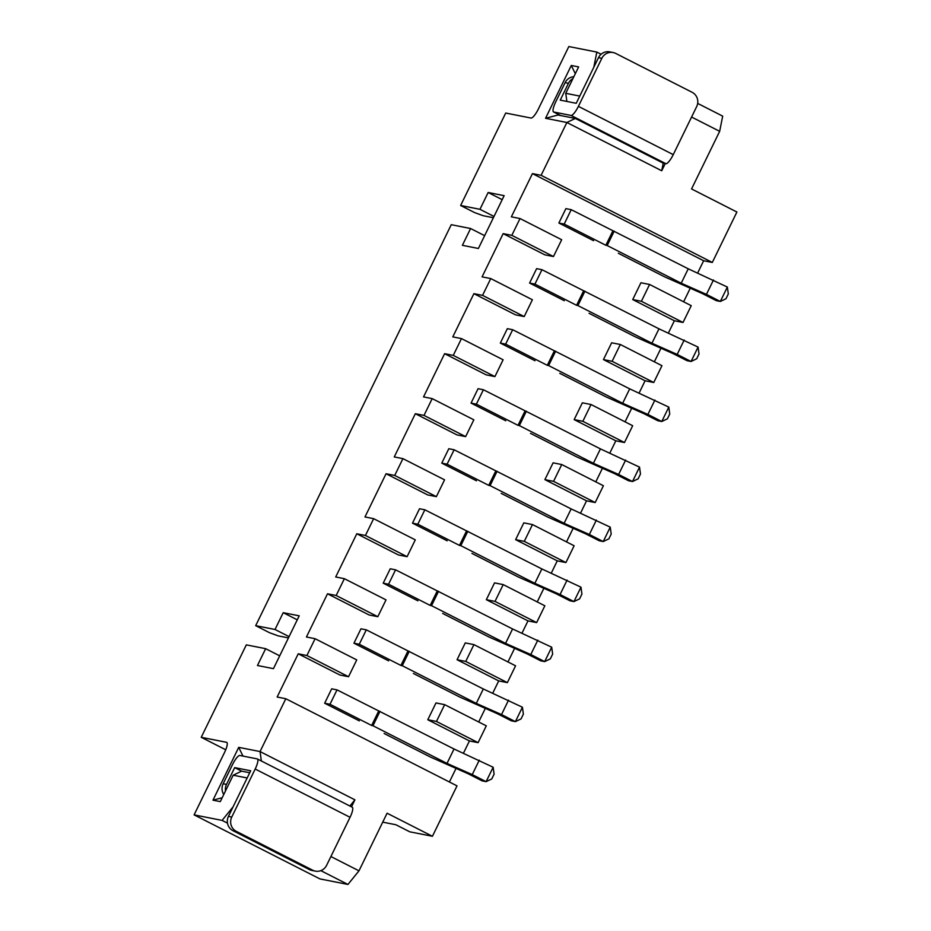 <?xml version="1.0" encoding="UTF-8"?>
<svg xmlns="http://www.w3.org/2000/svg" width="931" height="931" viewBox="0 0 931 931"><rect width="100%" height="100%" fill="white"/><g stroke="black" fill="none" stroke-linecap="round" stroke-linejoin="round"><path stroke-width="1.4" d="M593.582 240.687L558.879 223.021L565.897 208.625L571.227 209.673L688.242 268.803L727.355 287.051L720.326 301.458L725.971 298.746L728.31 293.94L727.355 287.051M558.879 223.021L564.209 224.08L571.227 209.673M564.209 224.08L605.848 245.272L612.877 230.865M605.848 245.272L607.187 245.54L614.216 231.132M607.187 245.54L681.224 283.21L688.242 268.803M681.224 283.21L706.443 294.394L713.472 279.987M706.443 294.394L720.326 301.458L716.335 300.666L702.451 293.602L664.606 276.833L618.335 253.279M564.302 300.713L529.599 283.047L536.628 268.64L541.958 269.699L658.973 328.829L698.075 347.077L691.058 361.484L696.691 358.772L699.03 353.966L698.075 347.077M529.599 283.047L534.929 284.106L541.958 269.699M534.929 284.106L576.58 305.298L583.597 290.891M576.58 305.298L577.907 305.566L584.936 291.159M577.907 305.566L651.944 343.236L658.973 328.829M651.944 343.236L677.174 354.42L684.192 340.013M677.174 354.42L691.058 361.484L687.055 360.693L673.171 353.629L635.326 336.859L589.055 313.305M535.022 360.739L500.319 343.074L507.348 328.666L512.678 329.725L629.693 388.855L668.807 407.103L661.778 421.499L667.411 418.799L669.75 413.992L668.807 407.103M500.319 343.074L505.649 344.133L512.678 329.725M505.649 344.133L547.3 365.324L554.329 350.917M547.3 365.324L548.627 365.58L555.656 351.185M548.627 365.58L622.664 403.263L629.693 388.855M622.664 403.263L647.895 414.435L654.924 400.039M647.895 414.435L661.778 421.499L657.775 420.719L643.891 413.655L606.058 396.885L559.775 373.331M505.754 420.765L471.051 403.1L478.069 388.692L483.398 389.752L600.414 448.882L639.527 467.118L632.498 481.525L638.142 478.813L640.481 474.019L639.527 467.118M471.051 403.1L476.381 404.159L483.398 389.752M476.381 404.159L518.02 425.351L525.049 410.943M518.02 425.351L519.358 425.607L526.376 411.199M519.358 425.607L593.384 463.289L600.414 448.882M593.384 463.289L618.615 474.461L625.644 460.054M618.615 474.461L632.498 481.525L628.506 480.733L614.623 473.67L576.778 456.912L530.507 433.357M476.474 480.792L441.771 463.126L448.8 448.719L454.13 449.778L571.145 508.908L610.247 527.144L603.23 541.551L608.862 538.84L611.202 534.045L610.247 527.144M441.771 463.126L447.101 464.185L454.13 449.778M447.101 464.185L488.752 485.377L495.769 470.97M488.752 485.377L490.078 485.633L497.107 471.226M490.078 485.633L564.116 523.315L571.145 508.908M564.116 523.315L589.346 534.487L596.364 520.08M589.346 534.487L603.23 541.551L599.227 540.76L585.343 533.696L547.498 516.926L501.227 493.383M447.194 540.806L412.491 523.152L419.52 508.745L424.85 509.804L541.865 568.934L580.979 587.17L573.95 601.577L579.582 598.866L581.922 594.071L580.979 587.17M412.491 523.152L417.821 524.211L424.85 509.804M417.821 524.211L459.472 545.403L466.501 530.996M459.472 545.403L460.798 545.659L467.828 531.252M460.798 545.659L534.836 583.341L541.865 568.934M534.836 583.341L560.066 594.513L567.095 580.106M560.066 594.513L573.95 601.577L569.947 600.786L556.063 593.722L518.23 576.952L471.947 553.41M417.926 600.832L383.211 583.178L390.24 568.771L395.57 569.83L512.585 628.96L551.699 647.196L544.67 661.604L550.314 658.892L552.653 654.086L551.699 647.196M383.211 583.178L388.553 584.226L395.57 569.83M388.553 584.226L430.192 605.418L437.221 591.022M430.192 605.418L431.53 605.685L438.548 591.278M431.53 605.685L505.556 643.356L512.585 628.96M505.556 643.356L530.786 654.54L537.815 640.132M530.786 654.54L544.67 661.604L540.678 660.812L526.795 653.748L488.95 636.979L442.679 613.436M388.646 660.859L353.943 643.205L360.972 628.797L366.302 629.845L483.317 688.975L522.419 707.223L515.402 721.63L521.034 718.918L523.373 714.112L522.419 707.223M353.943 643.205L359.273 644.252L366.302 629.845M359.273 644.252L400.912 665.444L407.941 651.037M400.912 665.444L402.25 665.712L409.279 651.304M402.25 665.712L476.288 703.382L483.317 688.975M476.288 703.382L501.518 714.566L508.535 700.159M501.518 714.566L515.402 721.63L511.398 720.838L497.515 713.774L459.67 697.005L413.399 673.462M359.366 720.885L324.663 703.231L331.692 688.824L337.022 689.871L454.037 749.001L493.151 767.249L486.122 781.656L491.754 778.944L494.093 774.138L493.151 767.249M324.663 703.231L329.993 704.278L337.022 689.871M329.993 704.278L371.644 725.47L378.673 711.063M371.644 725.47L372.97 725.738L379.999 711.331M372.97 725.738L447.008 763.408L454.037 749.001M447.008 763.408L472.238 774.592L479.267 760.185M472.238 774.592L486.122 781.656L482.118 780.865L468.235 773.801L430.401 757.031L384.119 733.488M578.395 106.355L673.253 154.627L696.679 106.6A10.707 10.357 101.2 0 0 692.105 92.285L615.752 53.439A10.707 10.357 101.2 0 0 601.822 58.327L578.395 106.355A10.707 2.618 117 0 1 571.04 115.432L553.712 112.011A10.707 2.618 117 0 1 553.549 111.941A10.707 2.618 117 0 1 555.737 101.875L565.105 82.661A10.707 10.357 -78.8 0 1 573.857 76.703M572.937 78.588A10.707 10.357 101.2 0 0 568.434 83.325L560.241 100.129L576.231 103.294L598.482 57.675A10.707 10.357 -78.8 0 1 609.817 51.88L613.145 52.532M673.253 154.627A10.707 2.618 117 0 1 665.898 163.705L663.233 163.169L661.72 170.769L566.863 122.496L545.543 118.284L571.297 65.461L578.628 66.916L565.745 93.321L579.745 96.091L593.803 67.276L596.829 52.078L568.829 46.55L538.386 108.974A10.707 2.618 -63 0 1 531.031 118.051L505.708 113.047L460.624 205.483L474.507 212.547L483.131 215.701L493.383 217.726M315.295 871.113L311.955 870.462A10.707 10.357 -78.8 0 1 309.348 869.554L233.006 830.708A10.707 10.357 -78.8 0 1 228.432 816.394L231.761 817.046A10.707 10.357 101.2 0 0 236.334 831.36L312.688 870.217A10.707 10.357 101.2 0 0 326.618 865.318L350.044 817.302A10.707 2.618 -63 0 0 352.232 807.224L257.375 758.963A10.707 2.618 -63 0 0 257.2 758.893L239.872 755.472A10.707 2.618 -63 0 0 232.529 764.549L223.161 783.762L226.489 784.414A10.707 10.357 101.2 0 0 225.5 790.943M223.766 794.492A10.707 10.357 -78.8 0 1 223.161 783.762M231.761 817.046L255.187 769.029A10.707 2.618 -63 0 0 257.375 758.963M226.489 784.414L234.682 767.61L250.683 770.775L228.432 816.394M330.901 856.543L358.982 870.834L347.95 884.45L319.961 878.922L194.102 814.869L222.09 820.397L233.122 806.781L247.169 777.979L233.169 775.209L241.629 771.147L234.682 767.61M558.309 114.373L557.995 115.013L575.323 118.435L663.233 163.169M225.733 749.781L201.236 737.305L246.319 644.869L265.649 648.686L257.456 665.502L273.446 668.656L299.212 615.833L283.222 612.679L275.017 629.484L255.688 625.667L451.256 224.697L470.586 228.514L462.381 245.319L478.383 248.484L504.148 195.661L488.147 192.496L479.954 209.312L460.624 205.483M288.447 637.898L278.194 635.873L269.571 632.731L255.688 625.667M201.236 737.305L226.559 742.31A10.707 2.618 -63 0 1 226.733 742.368A10.707 2.618 -63 0 1 224.546 752.446L194.102 814.869M358.982 870.834L387.087 813.205L432.426 836.282L409.768 831.814L395.884 824.75L382.722 822.143M691.582 117.038L719.663 131.329L691.558 188.946L736.898 212.024L712.308 262.449L703.65 260.738L697.668 272.981M665.234 163.565L661.72 170.769M233.169 775.209L220.298 801.614L212.966 800.171L238.72 747.349L260.052 751.561L285.817 698.739L277.147 697.028L298.234 653.806L306.893 655.529L315.097 638.713L306.427 637.002L327.503 593.792L336.172 595.503L344.365 578.686L335.707 576.976L356.782 533.766L365.441 535.476L373.645 518.672L364.975 516.949L386.062 473.739L394.721 475.45L402.925 458.646L394.255 456.935L415.331 413.713L424.001 415.424L432.193 398.619L423.535 396.909L444.611 353.687L453.269 355.398L461.473 338.593L452.803 336.882L473.891 293.661L482.549 295.371L490.753 278.567L482.083 276.856L503.159 233.634L511.829 235.345L520.022 218.541L511.363 216.83L532.439 173.608L541.109 175.319L566.863 122.496L575.323 118.435M541.109 175.319L712.308 262.449M478.103 742.647L486.296 725.843L444.657 704.651L436.453 721.455L478.103 742.647L469.433 740.936L463.463 753.179M456.039 768.401L449.405 781.993M432.426 836.282L457.016 785.869L285.817 698.739M690.255 288.191L683.622 301.795M683.028 322.475L691.233 305.671L649.582 284.467L641.389 301.283L683.028 322.475L674.37 320.764L668.4 333.007M660.975 348.217L654.342 361.822M653.76 382.501L661.953 365.685L620.314 344.493L612.109 361.309L653.76 382.501L645.09 380.779L639.12 393.033M631.695 408.244L625.062 421.848M624.48 442.528L632.673 425.711L591.034 404.52L582.841 421.324L624.48 442.528L615.822 440.805L609.84 453.06M602.427 468.27L595.793 481.862M595.2 502.542L603.404 485.738L561.754 464.546L553.561 481.35L595.2 502.542L586.542 500.831L580.572 513.086M573.147 528.296L566.514 541.889M565.932 562.568L574.124 545.764L532.485 524.572L524.281 541.376L565.932 562.568L557.262 560.858L551.292 573.112M543.867 588.322L537.234 601.915M536.652 622.595L544.844 605.79L503.205 584.598L495.013 601.403L536.652 622.595L527.982 620.884L522.012 633.127M514.599 648.348L507.965 661.941M507.372 682.621L515.576 665.816L473.926 644.624L465.733 661.429L507.372 682.621L498.713 680.91L492.743 693.153M485.319 708.375L478.685 721.967M261.355 760.976L260.052 751.561L354.909 799.834L351.487 806.851M473.891 293.661L515.53 314.853L524.2 316.563L532.392 299.759L490.753 278.567M482.549 295.371L524.2 316.563M511.829 235.345L553.468 256.537L561.672 239.733L520.022 218.541M612.109 361.309L603.451 359.587L611.644 342.783L620.314 344.493M298.234 653.806L339.873 674.998L348.543 676.721L356.736 659.904L315.097 638.713M306.893 655.529L348.543 676.721M444.657 704.651L435.987 702.94L427.795 719.744L436.453 721.455M427.795 719.744L469.433 740.936M473.926 644.624L465.267 642.914L457.063 659.718L465.733 661.429M457.063 659.718L498.713 680.91M503.205 584.598L494.536 582.887L486.343 599.692L495.013 601.403M486.343 599.692L527.982 620.884M532.485 524.572L523.816 522.861L515.623 539.666L524.281 541.376M515.623 539.666L557.262 560.858M561.754 464.546L553.095 462.835L544.891 479.64L553.561 481.35M544.891 479.64L586.542 500.831M591.034 404.52L582.364 402.809L574.171 419.613L582.841 421.324M574.171 419.613L615.822 440.805M603.451 359.587L645.09 380.779M503.159 233.634L544.81 254.826L553.468 256.537M641.389 301.283L632.719 299.573L640.924 282.756L649.582 284.467M444.611 353.687L486.25 374.879L494.92 376.59L503.112 359.785L461.473 338.593M415.331 413.713L456.981 434.905L465.64 436.616L473.844 419.811L432.193 398.619M386.062 473.739L427.701 494.931L436.371 496.642L444.564 479.837L402.925 458.646M356.782 533.766L398.421 554.957L407.091 556.668L415.284 539.864L373.645 518.672M327.503 593.792L369.153 614.984L377.811 616.694L386.016 599.878L344.365 578.686M632.719 299.573L674.37 320.764M532.439 173.608L703.65 260.738M566.874 101.444L565.745 93.321M575.323 73.7L571.297 65.461M545.543 118.284L557.995 115.013M494 216.458L479.954 209.312M484.632 235.659L470.586 228.514M502.205 199.653L488.147 192.496M719.663 131.329L722.689 116.131L697.668 103.399M596.829 52.078L601.1 54.254M347.95 884.45L320.834 870.648M227.478 823.144L222.09 820.397M349.893 806.037L354.909 799.834M242.979 756.088L238.72 747.349M212.966 800.171L222.183 797.751M241.629 771.147L249.717 772.742M289.076 636.629L275.017 629.484M297.268 619.825L283.222 612.679M279.707 655.843L265.649 648.686M453.269 355.398L494.92 376.59M424.001 415.424L465.64 436.616M394.721 475.45L436.371 496.642M365.441 535.476L407.091 556.668M336.172 595.503L377.811 616.694M598.482 57.675L601.822 58.327M553.712 112.011L560.66 115.537M571.04 115.432L665.898 163.705M565.105 82.661L568.434 83.325M233.006 830.708L236.334 831.36M309.348 869.554L312.688 870.217M350.044 817.302L255.187 769.029M560.567 115.514L553.549 111.941"/></g></svg>
